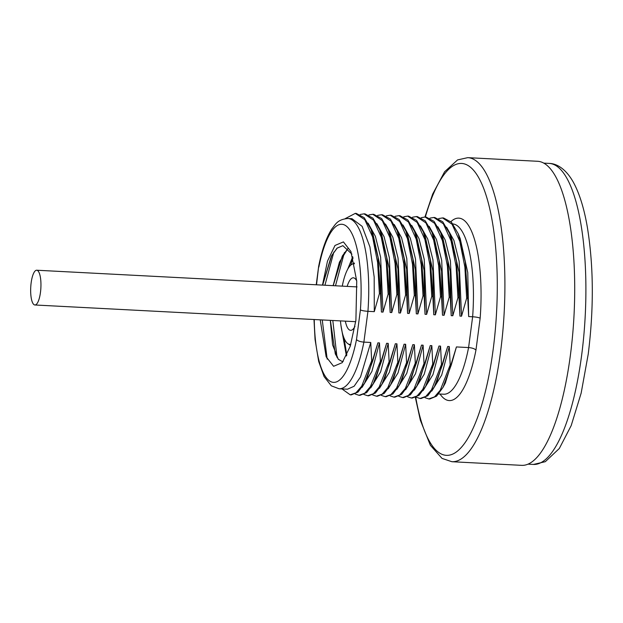 <?xml version="1.0" encoding="UTF-8"?>
<svg xmlns="http://www.w3.org/2000/svg" width="623" height="623" viewBox="0 0 623 623"><rect width="100%" height="100%" fill="white"/><g stroke="black" fill="none" stroke-linecap="round" stroke-linejoin="round"><path stroke-width="0.93" d="M322.465 285.108L327.488 261.107L335.003 245.462L343.421 241.895L350.936 251.536L356.738 281.113L355.904 320.292L350.235 346.295L342.237 362.664L333.601 366.301L326.148 356.8L320.222 319.84M438.693 393.954L443.763 394.219A85.258 24.873 -87 0 0 468.582 347.564L456.418 346.933L451.286 364.946L450.195 364.891L449.276 346.559L447.688 346.474L442.564 364.494L441.473 364.432L440.554 346.108L438.966 346.022L433.842 364.034L432.751 363.98L431.832 345.648L430.244 345.57L425.112 363.583L424.022 363.528L423.103 345.197L421.514 345.111L416.39 363.131L415.3 363.069L414.381 344.745L412.792 344.659L407.66 362.672L406.57 362.617L405.651 344.285L404.062 344.208L398.938 362.22L397.848 362.165L396.929 343.834L395.34 343.748L390.216 361.768L389.118 361.706L388.207 343.382L386.61 343.296L381.486 361.309L380.396 361.254L379.477 342.923L377.888 342.845L372.764 360.857L371.674 360.803L370.755 342.471L363.879 342.113L367.936 311.321A85.258 24.873 93 0 0 347.93 218.486L351.987 218.696L362.127 226.351L369.93 246.949L374.182 277.056L374.283 311.648L367.936 311.321C364.307 311.064 361.799 310.597 360.413 309.904L356.504 339.566A79.168 23.098 93 0 1 330.836 381.673A79.168 23.098 93 0 1 314.265 319.529M347.93 218.486C337.277 219.522 335.742 224.171 331.755 229.054C326.203 237.791 321.842 250.228 318.657 266.371L316.515 284.797M313.992 319.513L315.051 339.457L318.688 361.48L324.077 376.572L331.319 385.816L339.06 388.768A85.258 24.873 93 0 0 363.879 342.113C360.258 341.801 357.804 340.952 356.504 339.566M370.755 342.471L360.546 376.915L354.121 386.244L347.486 389.204L339.06 388.768M374.283 311.648L379.407 293.635L380.497 293.69L381.416 312.022L380.505 268.061L372.943 234.038L371.004 229.28L377.997 257.268L380.497 293.69M368.068 223.127L375.373 236.296L380.614 257.206L383.005 312.1L381.416 312.022M383.005 312.1L388.137 294.087L389.227 294.142L390.146 312.473L389.235 268.521L381.665 234.497L379.726 229.731L386.719 257.72L389.227 294.142M376.79 223.579L384.095 236.756L389.336 257.657L391.735 312.559L390.146 312.473M391.735 312.559L396.859 294.539L397.949 294.601L398.868 312.925L397.957 268.972L390.395 234.949L388.456 230.191L395.449 258.171L397.949 294.601M385.512 224.039L392.825 237.207L398.058 258.109L400.457 313.011L398.868 312.925M400.457 313.011L405.581 294.998L406.671 295.053L407.59 313.385L406.687 269.424L399.117 235.401L397.178 230.642L404.171 258.631L406.671 295.053M394.242 224.49L401.547 237.659L406.788 258.568L409.179 313.462L407.59 313.385M409.179 313.462L414.311 295.45L415.401 295.504L416.32 313.836L415.409 269.884L407.847 235.86L405.908 231.094L412.901 259.082L415.401 295.504M402.964 224.942L410.277 238.118L415.51 259.02L417.908 313.922L416.32 313.836M417.908 313.922L423.033 295.902L424.123 295.964L425.042 314.296L424.131 270.335L416.569 236.312L414.63 231.554L421.623 259.534L424.123 295.964M411.694 225.401L418.999 238.57L424.24 259.472L426.63 314.374L425.042 314.296M426.63 314.374L431.762 296.361L432.853 296.416L433.772 314.747L432.86 270.787L425.291 236.763L423.36 232.005L430.345 259.993L432.853 296.416M420.416 225.853L427.721 239.022L432.962 259.931L435.36 314.825L433.772 314.747M435.36 314.825L440.484 296.813L441.575 296.867L442.494 315.199L441.582 271.239L434.021 237.223L432.082 232.457L439.075 260.445L441.575 296.867M429.138 226.305L436.45 239.481L441.691 260.383L444.082 315.285L442.494 315.199M444.082 315.285L449.206 297.272L450.304 297.327L451.216 315.659L450.312 271.698L442.743 237.674L440.804 232.916L447.797 260.897L450.304 297.327M437.868 226.764L445.172 239.933L450.413 260.835L452.812 315.736L451.216 315.659M452.812 315.736L457.936 297.724L459.026 297.778L459.945 316.11L459.034 272.15L451.473 238.126L449.533 233.368L456.527 261.356L459.026 297.778M446.59 227.216L453.902 240.385L459.135 261.294L461.534 316.188L459.945 316.11M461.534 316.188L466.658 298.176L467.748 298.23L468.667 316.562L467.764 272.601L460.195 238.586L458.255 233.827L465.249 261.808L467.748 298.23M440.025 394.024A91.347 26.657 -87 0 0 475.956 350.095C474.656 348.724 472.203 347.883 468.582 347.564L472.639 316.772L468.667 316.562M345.228 218.626L355.289 213.378L364.805 219.693L372.554 236.818L377.624 262.563L379.407 293.635M356.294 213.432L364.206 217.692L371.004 229.28M360.164 214.491L364.019 213.837L373.527 220.145L381.284 237.277L386.346 263.023L388.137 294.087M365.023 213.884L372.936 218.151L379.734 229.739M368.886 214.943L372.741 214.289L382.257 220.604L390.006 237.729L395.068 263.474L396.859 294.539M373.745 214.343L381.658 218.603L388.456 230.191M377.608 215.402L381.471 214.74L390.979 221.056L398.736 238.181L403.797 263.934L405.581 294.998M382.475 214.795L390.387 219.055L397.178 230.642M386.338 215.854L390.193 215.2L399.709 221.508L407.458 238.64L412.519 264.386L414.311 295.45M391.197 215.246L399.109 219.514L405.908 231.102M395.06 216.313L398.915 215.651L408.431 221.967L416.18 239.092L421.249 264.837L423.033 295.902M399.919 215.706L407.831 219.966L414.63 231.554M403.79 216.765L407.644 216.103L417.153 222.419L424.909 239.544L429.971 265.297L431.762 296.361M408.649 216.158L416.561 220.417L423.36 232.005M412.512 217.217L416.366 216.563L425.883 222.87L433.631 240.003L438.693 265.748L440.484 296.813M417.371 216.609L425.283 220.877L432.082 232.465M421.234 217.676L425.096 217.014L434.605 223.33L442.361 240.455L447.423 266.2L449.206 297.272M426.101 217.069L434.013 221.329L440.804 232.916M429.963 218.128L433.818 217.466L443.335 223.782L451.083 240.906L456.145 266.66L457.936 297.724M434.823 217.52L442.735 221.78L449.533 233.368M438.685 218.58L442.548 217.925L452.057 224.233L459.813 241.366L464.875 267.111L466.658 298.176M443.553 217.98L451.465 222.24L458.255 233.827M452.898 223.953A85.258 24.873 -87 0 1 472.639 316.772C476.26 317.021 478.768 317.496 480.154 318.205A91.347 26.657 -87 0 0 450.881 221.64M451.916 461.721A152.246 44.42 93 0 0 500.58 351.668A152.246 44.42 93 0 0 467.748 157.65L537.548 161.279A152.246 44.42 93 0 1 570.38 355.297A152.246 44.42 -87 0 1 521.716 465.35L451.916 461.721L442.034 458.403L430.361 445.281L420.346 420.229L415.377 397.591M445.367 382.989L456.418 346.933M451.286 364.946L443.078 387.28L436.544 396.173L429.761 398.977M450.195 364.891L440.227 390.255L434.527 396.874L428.756 398.922L424.987 397.669M449.276 346.559L441.684 375.101L431.801 391.073M436.645 382.538L447.688 346.474M442.564 364.494L434.356 386.828L427.822 395.722L421.031 398.525M441.473 364.432L431.505 389.803L425.805 396.423L420.027 398.471L416.265 397.209M440.554 346.108L432.954 374.649L423.072 390.621M427.923 382.086L438.966 346.022M433.842 364.034L425.626 386.377L419.092 395.27L412.309 398.066M432.751 363.98L422.783 389.352L417.075 395.971L411.305 398.019L407.535 396.758M431.832 345.648L424.232 374.197L414.35 390.162M419.193 381.626L430.244 345.57M425.112 363.583L416.904 385.917L410.37 394.811L403.579 397.614M424.022 363.528L414.054 388.892L408.353 395.512L402.583 397.56L398.813 396.306M423.103 345.197L415.51 373.738L405.62 389.71M410.471 381.175L421.514 345.111M416.39 363.131L408.174 385.466L401.64 394.359L394.857 397.155M415.3 363.069L405.332 388.441L399.631 395.06L393.853 397.108L390.091 395.846M414.381 344.745L406.78 373.286L396.898 389.258M401.742 380.715L412.792 344.659M407.66 362.672L399.452 385.014L392.918 393.907L386.128 396.703M406.57 362.617L396.602 387.989L390.901 394.608L385.131 396.656L381.362 395.395M405.651 344.285L398.058 372.834L388.176 388.799M393.02 380.264L404.062 344.208M398.938 362.22L390.73 384.555L384.196 393.448L377.406 396.251M397.848 362.165L387.88 387.529L382.179 394.149L376.401 396.197L372.64 394.943M396.929 343.834L389.328 372.375L379.446 388.347M384.298 379.812L395.34 343.748M390.216 361.768L382 384.103L375.467 392.996L368.684 395.792M389.118 361.706L379.15 387.078L373.45 393.697L367.679 395.745L363.91 394.484M388.207 343.382L380.606 371.923L370.724 387.895M375.568 379.352L386.61 343.296M381.486 361.309L373.278 383.651L366.745 392.545L359.954 395.34M380.396 361.254L370.428 386.626L364.728 393.245L358.957 395.294L355.188 394.032M379.477 342.923L371.884 371.472L361.994 387.436M366.846 378.901L377.888 342.845M372.764 360.857L364.548 383.192L358.015 392.085L351.232 394.889M371.674 360.803L361.706 386.167L356.006 392.786L350.227 394.834L341.941 388.916M327.176 359.113L322.247 319.942M324.941 285.233L333.842 252.019M337.02 357.415L332.807 320.495M335.493 285.786L344.402 252.572M352.727 256.699L347.696 269.229M340.945 325.299L346.419 355.951M348.031 248.32L339.449 262.096L333.126 285.661M330.291 320.362L332.589 344.854L338.281 359.269L342.136 361.488L343.218 361.395M322.574 285.108L331.265 256.271L336.957 248.227L342.876 245.664L351.917 254.153M330.377 320.37L335.306 353.934L338.367 359.276L342.175 361.488M342.923 245.664L337.238 248.047L331.755 255.492L322.659 285.116M333.212 285.661L342.323 256.014L348.07 248.359M346.458 355.865L341.054 326.117M347.883 268.887L352.75 256.801M346.809 355.126L344.114 338.312M350.64 265.234L353.054 257.86M340.462 320.892A40.394 11.782 93 0 0 346.879 342.845A40.394 11.782 -87 0 0 347.844 343.662A40.394 11.782 -87 0 0 350.85 344.317M342.268 286.136A40.394 11.782 93 0 1 351.979 264.253A40.394 11.782 93 0 1 354.456 263.77M345.337 321.149A26.298 7.671 93 0 0 348.662 329.31A26.298 7.671 -87 0 0 351.987 329.988A26.298 7.671 -87 0 0 354.97 326.397M356.722 280.934A26.298 7.671 -87 0 0 355.312 278.824A26.298 7.671 93 0 0 354.682 278.286A26.298 7.671 93 0 0 347.143 286.393M31.15 282.803A17.405 5.077 93 0 1 36.71 270.226A17.405 5.077 93 0 1 40.464 292.405A17.405 5.077 93 0 1 34.904 304.982A17.405 5.077 93 0 1 31.15 282.803M318.851 267.08A79.168 23.098 93 0 1 347.681 227.325A79.168 23.098 93 0 1 360.413 309.904M425.345 217.03A146.156 42.644 93 0 1 479.975 180.063A146.156 42.644 93 0 1 493.136 349.682A146.156 42.644 93 0 1 454.985 452.89A146.156 42.644 93 0 1 415.767 397.443M475.956 350.095L480.154 318.205M581.609 355.484A150.719 43.976 93 0 1 533.428 464.439L545.312 461.69L559.322 448.49L571.19 425.602L581.15 393.144L588.221 354.16C593.921 308.424 593.649 266.169 587.38 227.418C584.148 208.456 579.437 193.332 573.246 182.048C565.855 168.95 556.791 163.483 549.104 163.405A150.719 43.976 93 0 1 581.609 355.484M316.235 284.781L318.649 266.418M355.289 213.378L356.379 213.44M364.019 213.837L365.109 213.891M372.741 214.289L373.831 214.343M381.471 214.74L382.561 214.803M390.193 215.2L391.283 215.254M398.915 215.651L400.005 215.706M407.644 216.103L408.735 216.165M416.366 216.563L417.457 216.617M425.096 217.014L426.187 217.069M433.818 217.466L434.909 217.528M442.54 217.925L443.638 217.98M467.748 157.65L457.578 159.916L444.604 171.753L432.658 194.111L424.925 217.006M528.055 464.158L533.428 464.439M543.731 163.125L549.104 163.405M445.5 382.748L443.078 387.28M428.756 398.922L429.847 398.977M436.778 382.288L434.356 386.828M420.034 398.471L421.125 398.525M428.048 381.837L425.626 386.377M411.305 398.011L412.395 398.074M419.326 381.385L416.904 385.917M402.583 397.56L403.673 397.614M410.604 380.926L408.174 385.466M393.853 397.108L394.943 397.163M401.874 380.474L399.452 385.014M385.131 396.649L386.221 396.711M393.152 380.022L390.722 384.555M376.401 396.197L377.499 396.251M384.422 379.563L382 384.103M367.679 395.745L368.769 395.8M375.7 379.111L373.278 383.651M358.957 395.286L360.047 395.348M366.97 378.659L364.548 383.192M350.227 394.834L351.317 394.889M347.844 343.662L350.492 345.485M354.292 262.992L351.979 264.253M36.71 270.226L357.072 286.907M355.71 321.686L34.904 304.982"/></g></svg>
